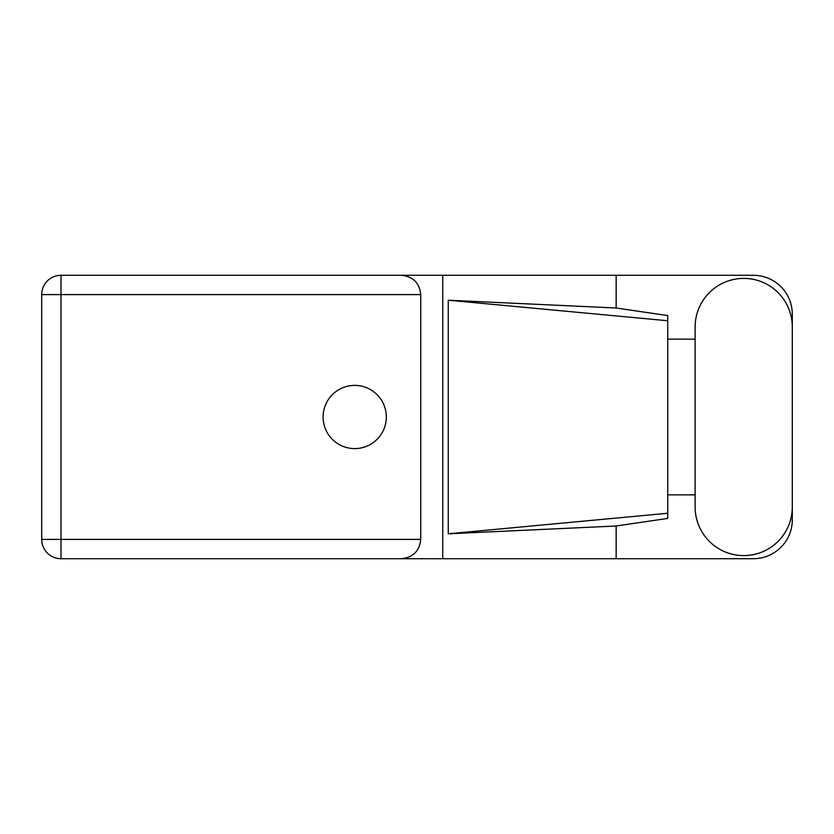 <?xml version="1.0" encoding="UTF-8"?>
<svg xmlns="http://www.w3.org/2000/svg" width="834" height="834" viewBox="0 0 834 834"><rect width="100%" height="100%" fill="white"/><g stroke="black" fill="none" stroke-linecap="round" stroke-linejoin="round"><path stroke-width="1.25" d="M695.129 507.009A48.591 48.591 0 0 0 743.709 555.6A48.591 48.591 0 0 0 792.3 507.009L792.3 326.991A48.591 48.591 0 0 0 743.709 278.4A48.591 48.591 0 0 0 695.129 326.991L695.129 507.009M354.711 385.391A31.609 31.609 0 0 0 323.102 417A31.609 31.609 0 0 0 354.711 448.609A31.609 31.609 0 0 0 386.319 417A31.609 31.609 0 0 0 354.711 385.391M792.3 494.854L792.3 519.78A38.927 38.927 0 0 1 753.373 558.707L61.007 558.707L61.007 539.4L420.743 539.4C419.512 551.045 413.07 557.487 401.425 558.707M695.129 494.854L667.721 494.854L667.721 518.425L616.149 526.004L616.149 558.707M616.149 526.004L448.265 533.791L448.265 300.209L667.721 320.746L667.721 315.575L616.149 307.996L616.149 275.293L753.373 275.293A38.927 38.927 0 0 1 792.3 314.22L792.3 339.146M448.265 533.791L667.721 513.254L667.721 320.746L667.721 339.136L695.129 339.146M616.149 307.996L448.265 300.209M616.149 275.293L442.76 275.293L442.76 558.707M61.007 558.707A19.307 19.307 0 0 1 41.7 539.4L41.7 294.6A19.307 19.307 0 0 1 61.007 275.293L401.425 275.293C413.07 276.513 419.512 282.955 420.743 294.6L420.743 539.4M442.76 275.293L401.425 275.293M667.721 339.136L667.721 494.864M420.743 294.6L61.007 294.6L61.007 539.4L41.7 539.4M41.7 294.6L61.007 294.6L61.007 275.293"/></g></svg>

